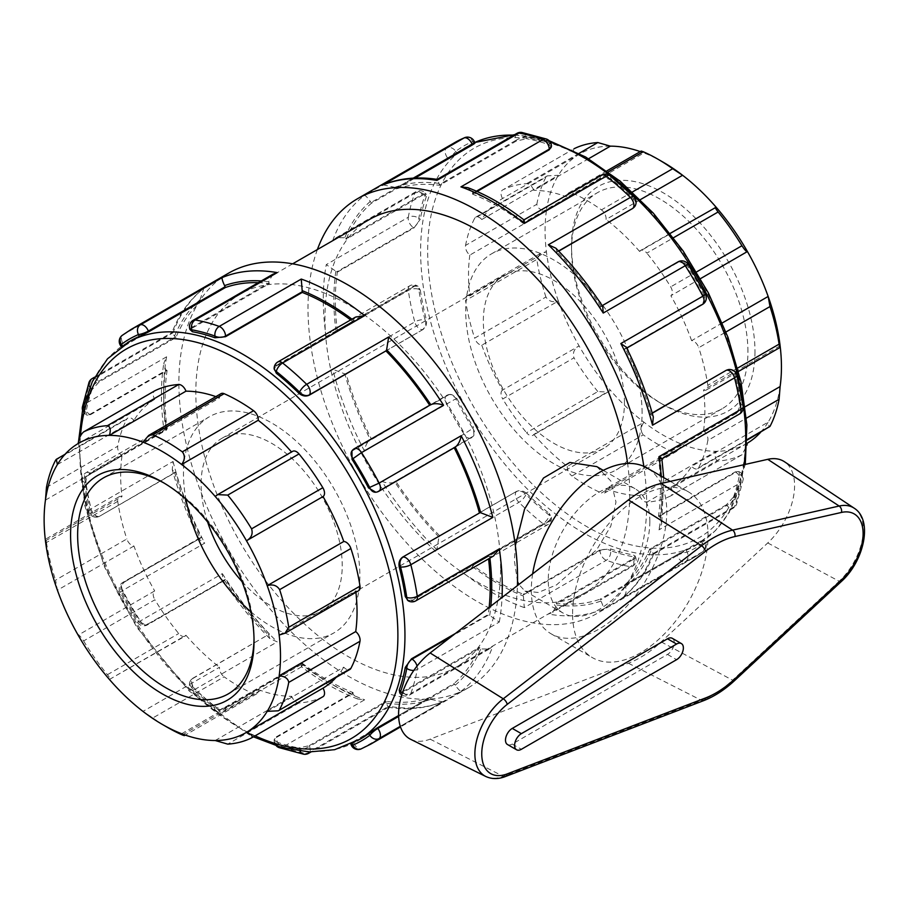 <?xml version="1.0" encoding="UTF-8"?>
<svg xmlns="http://www.w3.org/2000/svg" width="909" height="909" viewBox="0 0 909 909"><rect width="100%" height="100%" fill="white"/><g stroke="black" fill="none" stroke-linecap="round" stroke-linejoin="round"><path stroke-width="0.68" stroke-dasharray="4.54 3.41" d="M410.675 739.324A53.517 30.895 120 0 0 430.127 739.153L628.414 663.24A101.41 58.551 120 0 0 661.184 641.879L767.753 542.946A53.517 30.895 120 0 0 784.478 461.749M672.274 638.311A9.579 5.534 -60 0 1 673.751 645.981A9.579 5.534 -60 0 1 667.49 654.423L512.267 744.039A9.579 5.534 -60 0 1 507.472 744.516M572.59 613.814A95.786 55.301 -60 0 1 614.404 517.414A95.786 55.301 -60 0 1 688.215 491.746A95.786 55.301 -60 0 1 708.054 535.606A95.786 55.301 -60 0 1 666.252 632.005A95.786 55.301 -60 0 1 592.429 657.661A95.786 55.301 -60 0 1 572.59 613.814M532.64 573.852A95.786 55.301 120 0 0 551.149 633.834A95.786 55.301 120 0 0 624.972 608.166A95.786 55.301 120 0 0 666.786 511.767A95.786 55.301 120 0 0 646.947 467.919M649.855 521.55A71.845 41.473 -60 0 1 599.054 609.541A71.845 41.473 -60 0 1 563.125 613.098A71.845 41.473 -60 0 1 563.125 530.14A71.845 41.473 -60 0 1 634.971 488.656A71.845 41.473 -60 0 1 649.855 521.55M747.096 443.308L670.876 487.315A7.488 4.318 60 0 1 670.819 495.859A7.488 4.318 60 0 1 670.672 495.928L742.085 454.705L747.039 445.046M741.937 454.784A174.619 100.819 60 0 1 718.11 461.022L646.844 502.166A174.619 100.819 -120 0 0 670.672 495.928M573.988 148.769C572.454 150.564 574.147 152.417 579.078 154.337A167.131 96.49 -120 0 0 558.353 175.323A167.131 96.49 -120 0 0 546.4 210.888L469.839 255.088A7.488 4.318 60 0 1 465.556 245.419L536.821 204.275C537.435 208.138 540.628 210.343 546.4 210.888A167.131 96.49 -120 0 0 546.4 251.623A167.131 96.49 -120 0 0 558.353 300.993L481.793 345.193A7.488 4.318 60 0 1 474.657 338.159L545.923 297.016C548.706 301.333 552.854 302.663 558.353 300.993A167.131 96.49 -120 0 0 579.078 345.92A167.131 96.49 -120 0 0 610.371 390.234L533.81 434.422A7.488 4.318 60 0 1 532.879 435.354A7.488 4.318 60 0 1 526.561 432.718L597.827 391.574L607.882 392.052L610.371 390.234A167.131 96.49 -120 0 0 643.924 422.185A167.131 96.49 -120 0 0 682.591 444.512L606.042 488.712A7.488 4.318 60 0 1 604.542 493.03A7.488 4.318 60 0 1 601.428 492.985L672.694 451.841L676.887 451.262L682.591 444.512A167.131 96.49 -120 0 0 716.144 451.296C714.599 456.727 715.258 459.977 718.11 461.022M606.042 488.712A167.131 96.49 -120 0 0 639.584 495.496L716.144 451.296A167.131 96.49 -120 0 0 747.425 443.115M760.538 432.377A167.131 96.49 -120 0 0 768.162 422.128L769.253 427.344M780.115 386.564A167.131 96.49 -120 0 1 768.162 422.128L691.613 466.328A7.488 4.318 -120 0 0 697.68 468.669A7.488 4.318 -120 0 0 698.748 467.533A174.619 100.819 -120 0 0 707.85 440.433L746.437 418.151M267.212 711.349L343.772 667.149A7.488 4.318 -120 0 0 349.84 669.49M672.694 451.841A174.619 100.819 60 0 1 643.231 434.832L571.977 475.975A174.619 100.819 -120 0 0 601.428 492.985M533.81 434.422A167.131 96.49 -120 0 0 567.364 466.385L643.924 422.185C640.595 426.935 640.368 431.15 643.231 434.832M639.584 495.496A7.488 4.318 -120 0 0 646.844 502.166M181.641 733.733L258.201 689.533A7.488 4.318 60 0 1 256.702 693.862A7.488 4.318 60 0 1 253.588 693.806A174.619 100.819 -120 0 1 224.137 676.807L152.871 717.94L142.974 711.406L219.523 667.206A7.488 4.318 -120 0 0 224.137 676.807M215.194 740.517L291.744 696.317A7.488 4.318 -120 0 0 299.004 702.987A174.619 100.819 -120 0 0 322.831 696.76M597.827 391.574A174.619 100.819 60 0 1 573.988 357.828L502.734 398.971A174.619 100.819 -120 0 0 526.561 432.718M481.793 345.193A167.131 96.49 -120 0 0 502.529 390.12L579.078 345.92C574.147 348.806 572.454 352.772 573.988 357.828M567.364 466.385A7.488 4.318 -120 0 0 571.977 475.975M83.628 640.936A174.619 100.819 -120 0 0 107.455 674.683C110.307 678.409 110.966 680 109.421 679.455L185.038 636.175A7.488 4.318 60 0 1 178.721 633.539A174.619 100.819 -120 0 1 154.894 599.792L83.628 640.936C80.81 636.63 78.969 634.698 78.14 635.141L154.689 590.941A7.488 4.318 -120 0 0 154.894 599.792M109.421 679.455L185.97 635.255A7.488 4.318 60 0 1 185.038 636.175M152.871 717.94A174.619 100.819 -120 0 0 167.597 727.461M545.923 297.016A174.619 100.819 60 0 1 536.821 259.406L465.556 300.549A174.619 100.819 -120 0 0 474.657 338.159M469.839 255.088A167.131 96.49 -120 0 0 469.839 295.823L546.4 251.623L540.537 253.441L536.821 259.406M502.529 390.12A7.488 4.318 -120 0 0 502.734 398.971M133.953 546.014L57.403 590.214L55.563 580.124L126.817 538.98A7.488 4.318 60 0 0 133.953 546.014A167.131 96.49 -120 0 0 154.689 590.941M536.821 204.275A174.619 100.819 60 0 1 545.923 177.175L474.657 218.319A174.619 100.819 -120 0 0 465.556 245.419M610.371 146.156A167.131 96.49 -120 0 0 579.078 154.337L502.529 198.537A167.131 96.49 -120 0 0 481.793 219.523L558.353 175.323L547.298 175.857L545.923 177.175M469.839 295.823A7.488 4.318 -120 0 0 467.01 295.891A7.488 4.318 -120 0 0 465.556 300.549M45.45 500.109L121.999 455.909A7.488 4.318 60 0 1 117.715 446.239A174.619 100.819 -120 0 1 126.817 419.14L55.563 460.284M117.715 501.382L46.461 542.514C45.791 538.628 45.461 538.071 45.45 540.844L121.999 496.644A7.488 4.318 -120 0 0 119.17 496.712A7.488 4.318 -120 0 0 117.715 501.382A174.619 100.819 -120 0 0 126.817 538.98M119.17 496.712L45.643 539.162L45.45 540.844M46.461 542.514A174.619 100.819 -120 0 0 55.563 580.124M502.529 198.537A7.488 4.318 60 0 1 502.586 189.992A7.488 4.318 60 0 1 502.734 189.913L572.136 149.837L502.586 189.992M588.6 158.723L533.81 190.356A7.488 4.318 -120 0 0 526.561 183.686A174.619 100.819 -120 0 0 502.734 189.913M481.793 219.523A7.488 4.318 -120 0 0 475.725 217.183A7.488 4.318 -120 0 0 474.657 218.319M78.14 443.558L154.689 399.358A7.488 4.318 60 0 1 154.61 390.904M57.403 464.544L133.953 420.344A7.488 4.318 -120 0 0 127.885 418.004A7.488 4.318 -120 0 0 126.817 419.14M643.231 151.723C640.368 150.61 640.595 151.019 643.924 152.939L567.364 197.139A7.488 4.318 60 0 1 568.864 192.81A7.488 4.318 60 0 1 571.977 192.867L608.291 171.892M663.252 162.257A167.131 96.49 -120 0 0 643.924 152.939A167.131 96.49 -120 0 0 640.266 151.598M640.425 199.605L606.042 219.455A7.488 4.318 -120 0 0 601.428 209.865A174.619 100.819 -120 0 0 571.977 192.867M142.974 442.16L219.523 397.96A7.488 4.318 60 0 1 221.023 393.642M716.144 207.218L639.584 251.418A7.488 4.318 60 0 1 640.527 250.498A7.488 4.318 60 0 1 646.844 253.122L673.58 237.692M700.555 278.597L670.876 295.732A7.488 4.318 -120 0 0 670.672 286.88A174.619 100.819 -120 0 0 646.844 253.122M215.194 496.439L291.744 452.239A7.488 4.318 60 0 1 292.687 451.318M722.36 322.9L691.613 340.659A7.488 4.318 60 0 1 698.748 347.692L725.984 331.967M780.115 345.829L703.555 390.018A7.488 4.318 -120 0 0 706.395 389.961A7.488 4.318 -120 0 0 707.85 385.291A174.619 100.819 -120 0 0 698.748 347.692M670.876 487.315A167.131 96.49 -120 0 0 691.613 466.328M567.364 197.139A167.131 96.49 -120 0 0 533.81 190.356M639.584 251.418A167.131 96.49 -120 0 0 606.042 219.455M691.613 340.659A167.131 96.49 -120 0 0 670.876 295.732M336.137 677.398A167.131 96.49 -120 0 0 343.772 667.149M258.201 689.533A167.131 96.49 -120 0 0 291.744 696.317M185.97 635.255A167.131 96.49 -120 0 0 219.523 667.206M121.999 455.909A167.131 96.49 -120 0 0 121.999 496.644M154.689 399.358A167.131 96.49 -120 0 0 133.953 420.344M219.523 397.96A167.131 96.49 -120 0 0 215.865 396.619M745.255 406.687L703.555 430.764A7.488 4.318 60 0 1 707.85 440.433M279.165 635.05L355.714 590.85A7.488 4.318 -120 0 0 358.555 590.782M703.555 430.764A167.131 96.49 -120 0 0 703.555 390.018M355.896 592.327A167.131 96.49 -120 0 0 355.714 590.85M596.815 466.624L610.837 480.997L615.984 501.995L610.837 526.05L596.804 549.593L556.467 584.953L538.276 592.475L524.97 591.066L518.88 584.476M517.539 581.59L514.38 560.648L515.358 545.65M754.981 351.681A129.714 74.89 60 0 1 663.252 404.641A129.714 74.89 60 0 1 571.534 245.771A129.714 74.89 60 0 1 663.252 192.81A129.714 74.89 60 0 1 754.981 351.681M747.925 351.681A124.726 72.016 -120 0 0 693.476 226.159A124.726 72.016 -120 0 0 597.361 192.742A124.726 72.016 -120 0 0 571.534 249.839A124.726 72.016 -120 0 0 659.729 402.596A124.726 72.016 -120 0 0 722.087 408.777A124.726 72.016 -120 0 0 747.925 351.681M642.084 412.788A124.726 72.016 -120 0 0 587.646 287.267A124.726 72.016 -120 0 0 491.53 253.85A124.726 72.016 -120 0 0 465.703 310.946A124.726 72.016 -120 0 0 520.141 436.468A124.726 72.016 -120 0 0 616.257 469.885A124.726 72.016 -120 0 0 642.084 412.788M164.086 483.077A124.726 72.016 60 0 1 165.836 484.065A124.726 72.016 60 0 1 254.031 636.823A124.726 72.016 60 0 1 254.009 638.834M254.031 636.823L254.031 640.902M250.929 611.814A124.726 72.016 -120 0 0 334.035 632.823A124.726 72.016 -120 0 0 359.862 575.727A124.726 72.016 -120 0 0 305.424 450.205A124.726 72.016 -120 0 0 209.309 416.788A124.726 72.016 -120 0 0 183.47 473.884A124.726 72.016 -120 0 0 185.947 499.257M448.285 158.836L447.785 158.211A7.488 1.579 141.2 0 0 455.716 151.394L457.022 153.019L448.285 158.836L371.554 203.139L371.054 202.514A7.488 4.318 60 0 1 370.304 201.48C367.281 197.242 365.316 195.253 364.395 195.492L446.421 148.144A7.488 6.09 -127.3 0 1 455.716 151.394A231.988 133.941 -120 0 1 472.771 141.543A7.488 6.09 67.3 0 0 464.59 137.691M345.647 238.647L422.378 194.344L422.89 194.969L426.378 194.435L426.332 196.685L425.026 195.06A7.488 1.579 141.2 0 0 425.571 193.424A7.488 1.579 141.2 0 0 422.378 194.344A7.488 4.318 -120 0 0 415.992 191.629L415.992 191.629A7.488 4.318 -120 0 0 414.743 193.219L332.717 240.567L336.239 237.669L344.829 237.726A7.488 4.318 60 0 1 345.647 238.647L346.159 239.272A229.897 132.737 60 0 1 371.554 203.139M425.026 195.06A7.488 5.499 20.1 0 0 414.743 193.219A239.476 138.259 60 0 0 408.289 217.262A7.488 5.056 -169.7 0 1 418.788 218.353L420.288 219.228L414.072 227.864L337.341 272.155L336.762 271.825A7.488 4.318 60 0 1 335.853 271.212L326.274 264.621L408.289 217.262A7.488 4.318 -120 0 0 413.493 227.523A7.488 4.318 120 0 0 418.788 218.353A231.988 133.941 -120 0 1 425.026 195.06M474.93 143.099L473.532 143.486A229.897 132.737 -120 0 0 464.976 147.735A229.897 132.737 -120 0 0 457.022 153.019M317.389 249.543A239.476 138.259 -120 0 0 387.404 519.823A239.476 138.259 -120 0 0 597.077 613.45A239.476 138.259 -120 0 0 646.674 503.825A239.476 138.259 -120 0 0 643.811 466.328M426.332 196.685A229.897 132.737 -120 0 0 420.288 219.228M94.036 378.189A7.488 4.318 60 0 1 98.672 381.235A7.488 1.579 141.2 0 0 90.73 388.063L92.036 389.688L99.172 381.871L175.903 337.569A229.897 132.737 60 0 1 201.298 301.436L200.798 300.799L124.067 345.102A7.488 4.318 60 0 1 122.704 335.035L204.73 287.676L203.798 288.335L200.048 299.777A7.488 4.318 -120 0 0 200.798 300.799M99.172 381.871L98.672 381.235L175.403 336.944A7.488 4.318 -120 0 0 174.573 336.023C171.631 332.842 171.131 331.751 173.051 332.751L91.025 380.11A7.488 4.318 60 0 1 92.286 378.519M203.798 288.335C189.811 299.231 179.209 313.969 171.971 332.558L173.051 332.751A239.476 138.259 -120 0 1 204.73 287.676M82.412 406.959A7.488 5.056 -169.7 0 1 84.582 404.164A239.476 138.259 -120 0 1 91.025 380.11A7.488 5.499 20.1 0 0 88.991 382.439M89.832 387.018A7.488 5.499 20.1 0 0 90.73 388.063A231.988 133.941 60 0 0 84.492 411.357A7.488 5.056 -169.7 0 1 82.719 409.175M120.886 346.034A7.488 1.579 141.2 0 0 124.067 345.102L124.578 345.727C121.533 347.397 120.92 347.488 122.726 346.022L122.488 345.715M121.295 346.545L121.692 347.045L122.726 346.022A229.897 132.737 -120 0 1 130.691 340.739M122.181 335.387A7.488 6.09 -127.3 0 1 122.704 335.035A239.476 138.259 -120 0 1 131.191 329.388M92.036 389.688A229.897 132.737 -120 0 0 85.991 412.231L84.492 411.357A7.488 4.318 120 0 0 86.037 414.788A7.488 4.318 120 0 0 89.775 414.413A7.488 4.318 60 0 1 84.582 404.164L166.608 356.805L163.825 363.191L165.608 369.508A7.488 4.318 -120 0 0 166.506 370.111L89.775 414.413L90.366 414.754L86.878 415.265L85.991 412.231M228.489 273.211A239.476 138.259 -120 0 0 228.489 549.74A239.476 138.259 -120 0 0 467.965 687.999A239.476 138.259 -120 0 0 517.437 585.589M516.357 141.009L516.062 140.259A7.488 1.579 158.8 0 1 525.936 136.793L526.686 138.736L516.357 141.009L439.626 185.311L439.331 184.561A7.488 4.318 60 0 1 438.945 183.379C437.661 179.243 436.979 178.266 436.877 180.425M383.041 184.857L394.813 187.322A7.488 4.318 60 0 1 395.335 188.493L395.631 189.242A229.897 132.737 60 0 1 439.626 185.311M473.532 143.486L472.771 141.543A7.488 1.579 158.8 0 1 474.464 141.895M521.936 132.475A7.488 5.499 -80.1 0 1 525.936 136.793A231.988 133.941 -120 0 1 549.241 143.043A7.488 5.056 109.7 0 0 546.468 139.043M551.433 147.053L549.241 144.781A229.897 132.737 -120 0 0 526.686 138.736M272.939 274.223L268.689 281.676A7.488 4.318 -120 0 0 269.075 282.858L192.356 327.149A7.488 4.318 60 0 1 193.197 320.263M189.958 329.444A7.488 1.579 158.8 0 1 192.356 327.149L192.64 327.899L190.424 330.66M601.588 175.051A7.488 4.318 -120 0 0 600.042 178.482A7.488 4.318 180 0 1 610.621 178.482L610.621 180.221C607.132 177.869 603.599 177.516 600.042 179.153L523.311 223.444L523.311 222.773A7.488 4.318 60 0 1 523.391 221.773L523.936 219.876M467.851 187.663L472.43 192.356A7.488 4.318 60 0 1 472.51 193.447L472.51 194.117A229.897 132.737 60 0 1 523.311 223.444M549.241 144.781L549.241 143.043A7.488 4.318 180 0 1 551.433 146.088M609.996 175.676A7.488 3.431 -51.4 0 1 610.621 178.482A231.988 133.941 -120 0 1 633.925 199.139A7.488 2.659 134.4 0 0 633.868 196.855M634.584 206.729L633.164 200.219A229.897 132.737 -120 0 0 610.621 180.221M274.132 368.429A7.488 4.318 180 0 1 276.325 365.373A7.488 4.318 60 0 1 277.881 361.941M355.567 317.093L353.135 320.07A7.488 4.318 -120 0 0 353.056 321.07L276.325 365.373L274.132 369.395M678.046 261.849A7.488 4.318 -120 0 0 677.205 262.621A7.488 5.897 -144.9 0 1 687.079 265.269L686.329 266.348C683.557 262.656 680.421 261.553 676.921 263.042L600.474 306.924A7.488 4.318 60 0 1 600.997 306.367L602.747 306.503M555.831 248.168L556.865 251.463A7.488 4.318 60 0 1 556.478 252.191L556.194 252.611A229.897 132.737 60 0 1 600.19 307.344M633.164 200.219L633.925 199.139A7.488 5.897 -144.9 0 1 634.755 206.502M688.102 264.314L687.079 265.269A231.988 133.941 -120 0 1 704.134 294.811L705.486 294.414M702.839 294.936L704.134 294.811A7.488 5.897 -95.1 0 1 701.498 304.685L700.987 304.731C704.02 302.447 704.634 299.175 702.839 294.936A229.897 132.737 -120 0 0 686.329 266.348M351.953 450.921A7.488 5.897 -144.9 0 1 353.499 449.523A7.488 4.318 60 0 1 354.34 448.739M431.093 404.425L430.752 404.664A7.488 4.318 -120 0 0 430.23 405.221L351.806 451.148M728.87 369.52A7.488 5.897 -95.1 0 1 734.836 373.917L733.529 374.042L728.598 369.554M652.196 413.038L650.162 414.459A7.488 4.318 60 0 1 650.992 414.481L653.321 417.038M626.267 347.227L625.506 348.817A7.488 4.318 60 0 1 624.767 348.988L624.256 349.033A229.897 132.737 60 0 1 649.662 414.504M736.79 375.11A7.488 2.659 -14.4 0 0 734.836 373.917A231.988 133.941 -120 0 1 741.074 404.425A7.488 3.431 171.4 0 1 743.187 406.368M739.562 403.562L741.074 404.425A7.488 4.318 -60 0 1 735.779 413.595L735.199 413.265C738.403 410.993 739.858 407.755 739.562 403.562A229.897 132.737 -120 0 0 733.529 374.042M375.531 492.235L377.78 491.587A7.488 5.897 -95.1 0 1 375.803 492.224M378.883 491.246A7.488 4.318 60 0 1 377.78 491.587L454.511 447.285A7.488 4.318 -120 0 0 455.261 447.114A231.988 133.941 -120 0 1 455.273 447.137M735.199 471.919L735.779 472.26A7.488 4.318 -60 0 1 739.528 471.885A7.488 4.318 -60 0 1 741.074 475.316L739.562 474.441L738.687 471.407L735.199 471.919L658.468 516.221L659.059 516.551A7.488 4.318 60 0 1 659.957 517.164L661.741 523.482L658.957 529.867L740.983 482.509A7.488 4.318 -120 0 0 735.779 472.26L659.059 516.551M661.877 458.75L659.957 458.329A7.488 4.318 60 0 1 659.059 457.897L735.779 413.595A7.488 4.318 -120 0 0 739.528 413.97M686.329 550.184L687.079 552.127A7.488 1.579 -21.2 0 0 677.205 555.592L676.921 554.842L686.329 550.184A229.897 132.737 -120 0 0 694.874 545.934A229.897 132.737 -120 0 0 702.839 540.65C704.634 539.185 704.02 539.276 700.987 540.946L624.256 585.237L624.767 585.862A7.488 4.318 60 0 1 625.506 586.896C627.142 591.929 625.585 595.963 620.836 598.986A239.476 138.259 60 0 0 652.514 553.922C654.435 554.922 653.935 553.831 650.992 550.649A7.488 4.318 60 0 1 650.162 549.729L726.893 505.427L726.393 504.802L733.529 496.984L734.836 498.609A7.488 1.579 -38.8 0 1 726.893 505.427A7.488 4.318 -120 0 0 733.279 508.154A7.488 4.318 -120 0 0 734.54 506.563A239.476 138.259 60 0 0 740.983 482.509A7.488 5.056 10.3 0 0 743.142 479.713L743.142 479.713A7.488 5.056 10.3 0 0 741.074 475.316A231.988 133.941 -120 0 1 734.836 498.609A7.488 5.499 -159.9 0 1 736.574 504.234L736.574 504.234A7.488 5.499 -159.9 0 1 734.54 506.563L652.514 553.922L653.594 554.115C646.356 572.704 635.743 587.441 621.756 598.338L702.85 551.638A7.488 6.09 52.7 0 0 703.384 551.286L703.384 551.286A7.488 6.09 52.7 0 0 704.134 542.275L702.839 540.65L703.861 539.628L704.68 540.639A7.488 1.579 -38.8 0 1 704.134 542.275A231.988 133.941 -120 0 1 687.079 552.127A7.488 6.09 -112.7 0 1 685.25 561.807L603.224 609.155C603.894 608.485 603.156 605.78 600.997 601.054A7.488 4.318 60 0 1 600.474 599.895L600.19 599.145A229.897 132.737 60 0 1 556.194 603.065L556.478 603.815A7.488 4.318 60 0 1 556.865 604.996L552.615 612.45L548.354 614.064L630.369 566.705A7.488 5.499 99.9 0 0 633.925 556.876L633.164 554.933L635.141 556.013L632.925 558.774L556.194 603.065M733.529 496.984A229.897 132.737 -120 0 0 739.562 474.441M415.811 600.86A7.488 4.318 60 0 1 412.072 600.485A7.488 4.318 -60 0 1 408.334 600.86M407.493 600.383L411.493 600.156L488.224 555.853A229.897 132.737 60 0 1 488.587 558.842M417.049 666.07A7.488 4.318 60 0 1 417.265 669.399L499.291 622.051L489.712 615.461A7.488 4.318 -120 0 0 488.803 614.848L451.978 636.107M411.493 600.156L412.072 600.485L488.803 556.194A7.488 4.318 -120 0 0 489.712 556.626L493.496 556.013M413.856 670.376A7.488 5.056 10.3 0 0 417.265 669.399A239.476 138.259 -120 0 1 410.823 693.453A7.488 5.499 -159.9 0 1 402.38 692.999M700.987 540.946L701.498 541.571A7.488 1.579 -38.8 0 1 704.68 540.639A7.488 7.488 0 0 1 703.384 551.286L694.374 557.285A239.476 138.259 60 0 1 685.25 561.807A7.488 4.318 -120 0 1 677.205 555.592L600.474 599.895M653.526 554.195L733.279 508.154A7.488 7.488 0 0 0 736.574 504.234L743.142 479.713A7.488 7.488 0 0 0 739.528 471.885L738.687 471.407M399.187 692.238L402.676 691.704L403.187 692.328L479.918 648.026A7.488 4.318 -120 0 0 480.736 648.946L489.326 648.992L492.848 646.106L410.823 693.453A7.488 4.318 60 0 1 409.573 695.044A7.488 4.318 60 0 1 403.187 692.328A7.488 1.579 -38.8 0 1 399.994 693.249M400.301 726.314L461.17 691.17C460.249 691.419 458.284 689.431 455.261 685.193A7.488 4.318 -120 0 0 454.511 684.159L398.619 716.428M401.778 694.851A7.488 7.488 0 0 0 409.573 695.044L489.326 648.992M370.667 744.176A239.476 138.259 -120 0 1 361.532 748.698A7.488 4.318 60 0 1 353.499 742.483L430.23 698.18A7.488 4.318 -120 0 0 430.752 699.351L442.524 701.816L443.558 701.339L361.532 748.698A7.488 6.09 -112.7 0 1 360.975 748.971M352.169 743.539L352.033 743.187A229.897 132.737 -120 0 0 360.578 738.937M632.925 558.774L633.209 559.524A7.488 1.579 -21.2 0 0 635.607 557.217A7.488 1.579 -21.2 0 0 633.925 556.876A231.988 133.941 -120 0 1 610.621 550.627A7.488 5.056 -70.3 0 1 606.314 560.262L524.3 607.61L523.391 596.02A7.488 4.318 60 0 1 523.311 594.929L523.311 594.259A229.897 132.737 60 0 1 472.51 564.932L472.51 565.603A7.488 4.318 60 0 1 472.43 566.602L469.998 569.579L460.931 571.034L542.957 523.675A7.488 4.318 -120 0 0 547.684 524.732A7.488 4.318 -120 0 0 549.241 521.3A7.488 4.318 0 0 0 551.433 518.244A7.488 4.318 0 0 0 549.241 515.187L549.241 513.449L551.433 517.278L549.241 520.63L472.51 564.932M610.621 548.888L610.621 550.627A7.488 4.318 0 0 0 600.042 550.627L600.042 549.956L610.621 548.888A229.897 132.737 -120 0 0 633.164 554.933M350.863 744.164L350.635 743.573L352.033 743.187C349.851 744.016 350.249 743.528 353.203 741.733L353.499 742.483A7.488 1.579 -21.2 0 0 351.101 744.778M279.097 747.63A7.488 5.056 -70.3 0 0 282.608 747.153A7.488 4.318 60 0 1 276.325 737.529L353.056 693.226A7.488 4.318 -120 0 0 353.135 694.317L357.714 699.01L364.634 699.794L282.608 747.153A239.476 138.259 -120 0 0 306.663 753.595L388.677 706.248L388.313 707.282C408.027 710.304 426.094 708.486 442.524 701.816M443.558 701.339A239.476 138.259 -120 0 1 388.677 706.248C388.586 708.406 387.904 707.429 386.62 703.282A7.488 4.318 -120 0 0 386.234 702.112L309.503 746.414A7.488 4.318 60 0 1 309.821 751.948M277.336 746.266A7.488 5.056 -70.3 0 1 276.325 743.63A231.988 133.941 60 0 0 299.629 749.88A7.488 1.579 -21.2 0 0 309.503 746.414L309.208 745.664L298.868 747.937L299.629 749.88A7.488 5.499 99.9 0 0 300.084 751.175M276.325 741.892L274.132 739.619L276.325 737.529A7.488 4.318 0 0 0 274.132 740.574A7.488 4.318 0 0 0 276.325 743.63L276.325 741.892A229.897 132.737 -120 0 0 298.868 747.937M523.311 594.929L600.042 550.627A7.488 4.318 -120 0 0 606.314 560.262A239.476 138.259 60 0 0 630.369 566.705A7.488 4.318 -120 0 0 632.369 566.409A7.488 4.318 -120 0 0 633.209 559.524L556.478 603.815M439.331 536.185L516.357 491.474C519.891 489.94 523.334 490.599 526.686 493.451L525.936 494.53A7.488 5.897 35.1 0 0 516.062 491.883A7.488 4.318 -120 0 0 518.903 502.347A239.476 138.259 60 0 0 542.957 523.675A7.488 3.431 128.6 0 0 549.241 515.187A231.988 133.941 -120 0 1 525.936 494.53A7.488 2.659 -45.6 0 1 518.903 502.347L436.877 549.706L438.945 536.912A7.488 4.318 60 0 1 439.331 536.185L439.626 535.765A229.897 132.737 60 0 1 395.631 481.043L395.335 481.452A7.488 4.318 60 0 1 394.813 482.009L471.226 437.933A7.488 4.318 -120 0 0 472.066 437.149A7.488 5.897 35.1 0 0 473.612 435.752A7.488 5.897 35.1 0 0 472.771 428.4L473.532 427.321L473.919 435.309L472.362 436.74L395.631 481.043M526.686 493.451A229.897 132.737 -120 0 0 549.241 513.449M225.523 708.191A7.488 4.318 60 0 1 223.978 711.622A7.488 4.318 60 0 1 219.239 710.565L301.265 663.218C301.265 667.161 301.561 667.717 302.174 664.899A7.488 4.318 -120 0 0 302.254 663.9L225.523 708.191L225.523 707.52C221.955 709.156 218.433 708.804 214.944 706.452L214.944 708.191A7.488 4.318 0 0 0 225.523 708.191M357.714 699.01C338.887 691.794 320.184 681.046 301.583 666.763L302.174 664.899A231.988 133.941 -120 0 0 353.135 694.317M192.401 686.454L191.129 679.727L192.356 678.773A7.488 5.897 35.1 0 0 190.81 680.171A7.488 5.897 35.1 0 0 191.64 687.534A231.988 133.941 60 0 0 214.944 708.191A7.488 3.431 128.6 0 0 215.569 710.986A7.488 3.431 128.6 0 0 219.239 710.565A239.476 138.259 -120 0 1 195.196 689.238A7.488 2.659 -45.6 0 1 191.697 689.817A7.488 2.659 -45.6 0 1 191.64 687.534L192.401 686.454A229.897 132.737 -120 0 0 214.944 706.452M438.945 536.912A231.988 133.941 -120 0 1 394.813 482.009C391.279 483.452 387.007 483.27 382.007 481.44L464.033 434.082A7.488 4.318 -120 0 0 471.226 437.933A7.488 7.488 0 0 0 473.612 435.752L473.919 435.309M371.054 439.388L447.785 395.085L450.307 394.404L457.022 398.733L455.716 398.846A7.488 5.897 84.9 0 0 449.762 394.449A7.488 5.897 84.9 0 0 447.785 395.085A7.488 4.318 -120 0 0 446.683 395.426A7.488 4.318 -120 0 0 446.421 403.585A239.476 138.259 60 0 0 464.033 434.082L472.771 428.4A231.988 133.941 -120 0 1 455.716 398.846L364.395 450.944C365.316 445.694 367.281 441.899 370.304 439.558A7.488 4.318 60 0 1 371.054 439.388L371.554 439.342A229.897 132.737 60 0 1 346.159 373.872L345.647 373.917A7.488 4.318 60 0 1 344.829 373.894L332.717 369.281L414.743 321.934A7.488 4.318 -120 0 0 422.378 329.626A7.488 5.897 84.9 0 0 425.026 319.752L426.332 319.627C427.128 323.968 425.98 327.274 422.89 329.581L346.159 373.872M457.022 398.733A229.897 132.737 -120 0 0 473.532 427.321M148.36 624.051A7.488 4.318 60 0 1 147.519 624.824L147.519 624.824A7.488 4.318 60 0 1 140.316 620.972L222.341 573.624L222.807 580.158L224.568 580.306A7.488 4.318 -120 0 0 225.091 579.749L148.644 623.631C145.145 625.119 142.009 624.017 139.236 620.324L138.486 621.404A7.488 5.897 35.1 0 0 148.36 624.051M269.075 634.471A7.488 4.318 -120 0 0 268.689 635.209L269.734 638.504L277.211 641.89L195.196 689.238A7.488 4.318 60 0 1 192.356 678.773L269.371 634.062A229.897 132.737 60 0 1 225.375 579.328L225.091 579.749M122.726 591.736C120.92 587.498 121.533 584.226 124.578 581.93L124.067 581.976A7.488 5.897 84.9 0 0 121.42 591.85A231.988 133.941 60 0 0 138.486 621.404L137.452 622.358L140.316 620.972A239.476 138.259 -120 0 1 122.704 590.475L120.079 592.259L122.726 591.736A229.897 132.737 -120 0 0 139.236 620.324M450.307 394.404L449.762 394.449A7.488 7.488 0 0 0 446.683 395.426L370.304 439.558A231.988 133.941 -120 0 1 344.829 373.894M336.762 330.478L413.493 286.187L418.072 286.29L420.288 290.107L418.788 289.232A7.488 4.318 120 0 0 417.231 285.812A7.488 4.318 120 0 0 413.493 286.187A7.488 4.318 -120 0 0 409.754 285.812A7.488 4.318 -120 0 0 408.289 290.437A239.476 138.259 60 0 0 414.743 321.934A7.488 2.659 165.6 0 1 425.026 319.752A231.988 133.941 -120 0 1 418.788 289.232A7.488 3.431 -8.6 0 0 408.289 290.437L326.274 337.784L332.069 330.66L335.853 330.047A7.488 4.318 60 0 1 336.762 330.478L337.341 330.819A229.897 132.737 60 0 1 337.341 272.155M420.288 290.107A229.897 132.737 -120 0 0 426.332 319.627M98.672 516.517A7.488 4.318 60 0 1 91.025 508.824L173.051 461.465L172.244 469.635L174.573 472.18A7.488 4.318 -120 0 0 175.403 472.214L99.172 516.471L97.24 517.096L92.036 512.631L90.73 512.756A7.488 5.897 84.9 0 0 96.695 517.153A7.488 5.897 84.9 0 0 98.672 516.517M200.798 537.685A7.488 4.318 -120 0 0 200.048 537.855L199.298 539.446L204.73 543.127L122.704 590.475A7.488 4.318 60 0 1 122.976 582.317A7.488 4.318 60 0 1 124.067 581.976L201.298 537.639A229.897 132.737 60 0 1 175.903 472.169L175.403 472.214M85.991 483.111C85.707 478.918 87.162 475.68 90.366 473.407L89.775 473.078L166.506 428.775A7.488 4.318 -120 0 0 165.608 428.344C162.859 427.457 163.188 428.003 166.608 429.968L84.582 477.327A7.488 4.318 60 0 1 86.037 472.703A7.488 4.318 60 0 1 89.775 473.078A7.488 4.318 120 0 0 84.492 482.236A231.988 133.941 60 0 0 90.73 512.756A7.488 2.659 165.6 0 1 88.775 511.562A7.488 2.659 165.6 0 1 91.025 508.824A239.476 138.259 -120 0 1 84.582 477.327A7.488 3.431 -8.6 0 0 82.378 480.304A7.488 3.431 -8.6 0 0 84.492 482.236L85.991 483.111A229.897 132.737 -120 0 0 92.036 512.631M124.578 345.727L201.298 301.436M175.403 336.944L175.903 337.569M192.64 327.899L269.371 283.597L269.075 282.858M258.304 282.676A229.897 132.737 60 0 1 269.371 283.597M276.325 366.043L353.056 321.741L353.056 321.07M350.647 319.934A229.897 132.737 60 0 1 353.056 321.741M353.203 449.932L430.23 405.221M377.28 491.633L454.011 447.33A229.897 132.737 60 0 1 454.216 447.751M455.432 633.448L488.224 614.518L488.803 614.848M488.803 556.194L488.224 555.853M489.122 607.439A229.897 132.737 60 0 1 488.224 614.518M398.596 715.531L454.011 683.534L454.511 684.159M402.676 691.704L479.407 647.401A229.897 132.737 60 0 1 454.011 683.534M479.918 648.026L479.407 647.401M309.208 745.664L385.939 701.362L386.234 702.112M353.203 741.733L429.934 697.43A229.897 132.737 60 0 1 385.939 701.362M430.23 698.18L429.934 697.43M225.523 707.52L302.254 663.218L302.254 663.9M276.325 736.847L353.056 692.556A229.897 132.737 60 0 1 302.254 663.218M353.056 693.226L353.056 692.556M148.644 623.631L225.375 579.328M192.64 678.364L269.371 634.062M124.578 581.93L201.298 537.639M99.172 516.471L175.903 472.169M422.89 194.969L346.159 239.272M414.981 178.062L395.631 189.242M477.077 191.481L472.51 194.117M558.728 251.145L556.194 252.611M700.987 304.731L624.256 349.033M659.059 457.897L658.468 457.557A229.897 132.737 60 0 1 660.468 488.042A229.897 132.737 60 0 1 658.468 516.221M735.199 413.265L658.468 457.557M650.162 549.729L649.662 549.104A229.897 132.737 60 0 1 624.256 585.237M726.393 504.802L649.662 549.104M676.921 554.842L600.19 599.145M600.042 549.956L523.311 594.259M516.357 491.474L439.626 535.765M448.285 395.04L371.554 439.342M165.608 369.508A231.988 133.941 -120 0 0 165.608 428.344L163.688 427.923C160.62 404.675 160.666 383.098 163.825 363.191M90.366 473.407L167.097 429.116A229.897 132.737 60 0 1 167.097 370.452L166.506 370.111M166.506 428.775L167.097 429.116M90.366 414.754L167.097 370.452M414.072 286.517L337.341 330.819M369.577 219.41A215.524 124.431 -120 0 0 369.577 468.283A215.524 124.431 -120 0 0 585.101 592.713A215.524 124.431 -120 0 0 629.744 494.053A215.524 124.431 -120 0 0 627.608 463.465M500.62 568.591A215.524 124.431 -120 0 0 406.55 351.692A215.524 124.431 -120 0 0 240.465 293.959A215.524 124.431 -120 0 0 240.453 542.821A215.524 124.431 -120 0 0 455.988 667.263A215.524 124.431 -120 0 0 500.62 568.591M242.055 581.646A99.785 57.608 -120 0 0 321.559 611.223A99.785 57.608 -120 0 0 342.227 565.546A99.785 57.608 -120 0 0 298.675 465.124A99.785 57.608 -120 0 0 221.785 438.388A99.785 57.608 -120 0 0 201.116 484.077A99.785 57.608 -120 0 0 207.627 522.039M624.449 402.596A99.785 57.608 -120 0 0 580.896 302.186A99.785 57.608 -120 0 0 504.006 275.45A99.785 57.608 -120 0 0 483.338 321.127A99.785 57.608 -120 0 0 526.89 421.549A99.785 57.608 -120 0 0 603.781 448.273A99.785 57.608 -120 0 0 624.449 402.596M485.758 776.468A48.143 27.793 120 0 0 503.268 776.32A4.988 3.318 -110.9 0 0 505.449 776.525M430.127 739.153L503.268 776.32L701.555 700.407A4.988 3.318 -110.9 0 0 703.736 700.612M628.414 663.24L701.555 700.407A96.036 55.449 120 0 0 732.586 680.182A4.988 1.92 -132.9 0 0 734.767 680.432M661.184 641.879L732.586 680.182L839.155 581.249A4.988 1.92 -132.9 0 0 841.336 581.499M767.753 542.946L839.155 581.249A48.143 27.793 120 0 0 854.199 508.199M512.267 744.039L521.368 749.3M667.49 654.423L676.591 659.684M747.175 439.558L698.748 467.533M182.323 734.949L253.588 693.806M299.004 702.987L227.739 744.13M107.455 674.683L178.721 633.539M46.461 487.383L117.715 446.239M579.09 153.36L526.561 183.686M632.448 191.958L601.428 209.865M696.624 271.893L670.672 286.88M737.688 368.065L707.85 385.291M454.898 142.497A239.476 138.259 60 0 0 446.421 148.144A7.488 4.318 -120 0 0 447.785 158.211L371.054 202.514M370.304 201.48A231.988 133.941 -120 0 0 344.829 237.726M332.717 240.567A239.476 138.259 60 0 1 364.395 195.492M661.195 476.146A239.476 138.259 60 0 1 661.945 495.007A239.476 138.259 60 0 1 658.957 529.867M326.274 337.784A239.476 138.259 60 0 1 326.274 264.621M364.395 450.944A239.476 138.259 60 0 1 332.717 369.281M436.877 549.706A239.476 138.259 60 0 1 382.007 481.44M524.3 607.61A239.476 138.259 60 0 1 460.931 571.034M603.224 609.155A239.476 138.259 60 0 1 548.354 614.064M624.767 585.862L701.498 541.571A7.488 4.318 -120 0 1 702.85 551.638A239.476 138.259 60 0 1 694.374 557.285L597.077 613.45M200.048 299.777A231.988 133.941 -120 0 0 174.573 336.023M499.291 622.051A239.476 138.259 -120 0 0 502.041 597.474M461.17 691.17A239.476 138.259 -120 0 0 492.848 646.106M301.265 663.218A239.476 138.259 -120 0 0 364.634 699.794M222.341 573.624A239.476 138.259 -120 0 0 277.211 641.89M173.051 461.465A239.476 138.259 -120 0 0 204.73 543.127M166.608 356.805A239.476 138.259 -120 0 0 166.608 429.968M516.903 133.373A7.488 4.318 -120 0 0 516.062 140.259L439.331 184.561M395.335 188.493L413.243 178.153M438.945 183.379A231.988 133.941 -120 0 0 394.813 187.322M268.689 281.676A231.988 133.941 -120 0 0 261.303 280.938M600.042 179.153L600.042 178.482L523.311 222.773M472.51 193.447L476.418 191.185M523.391 221.773A231.988 133.941 -120 0 0 472.43 192.356M353.135 320.07A231.988 133.941 -120 0 0 351.953 319.173M676.921 263.042L600.474 306.924M556.478 252.191L558.581 250.986M600.997 306.367A231.988 133.941 -120 0 0 556.865 251.463M652.253 413.243L650.162 414.459M624.767 348.988L701.498 304.685A7.488 4.318 -120 0 0 702.589 304.356M650.992 414.481A231.988 133.941 -120 0 0 625.506 348.817M659.957 517.164A231.988 133.941 -120 0 0 659.957 458.329M489.712 615.461A231.988 133.941 -120 0 0 490.837 606.121M489.894 558.092A231.988 133.941 -120 0 0 489.712 556.626M625.506 586.896A231.988 133.941 -120 0 0 650.992 550.649M455.261 685.193A231.988 133.941 -120 0 0 480.736 648.946M556.865 604.996A231.988 133.941 -120 0 0 600.997 601.054M308.662 753.3A7.488 4.318 60 0 1 306.663 753.595M386.62 703.282A231.988 133.941 -120 0 0 430.752 699.351M549.241 520.63L549.241 521.3L472.51 565.603M472.43 566.602A231.988 133.941 -120 0 0 523.391 596.02M472.362 436.74L395.335 481.452M224.568 580.306A231.988 133.941 -120 0 0 268.689 635.209M422.89 329.581L345.647 373.917M174.573 472.18A231.988 133.941 -120 0 0 200.048 537.855M414.072 227.864L413.493 227.523L336.762 271.825M335.853 271.212A231.988 133.941 -120 0 0 335.853 330.047M255.168 735.836A224.909 129.851 60 0 1 80.458 436.002M127.442 342.613A229.897 132.737 -120 0 0 127.442 608.076A229.897 132.737 -120 0 0 357.339 740.812M744.062 464.692A229.897 132.737 60 0 1 698.123 544.059A229.897 132.737 60 0 1 468.226 411.322A229.897 132.737 60 0 1 468.226 145.86A229.897 132.737 60 0 1 474.703 142.52M513.824 135.146A229.897 132.737 60 0 1 550.309 142.156M586.703 159.291A224.909 129.851 -120 0 0 427.673 251.111A224.909 129.851 -120 0 0 586.703 526.561A224.909 129.851 -120 0 0 745.732 434.741A224.909 129.851 -120 0 0 586.703 159.291M551.149 633.834L592.429 657.661M670.274 481.384L688.215 491.746M742.085 454.705L670.819 495.859M697.68 468.669L747.175 440.092M676.887 451.262L604.542 493.03M256.702 693.862L185.3 735.074M607.882 392.052L532.879 435.354M467.01 295.891L540.537 253.441M475.725 217.183L547.298 175.857M65.028 454.295L127.885 418.004M606.894 170.858L568.864 192.81M670.24 233.34L640.527 250.498M706.395 389.961L738.54 371.406M634.971 488.656L603.292 470.373M563.125 613.098L524.97 591.066M663.252 404.641L659.729 402.596M571.534 245.771L571.534 249.839M491.53 253.85L597.361 192.742M722.087 408.777L616.257 469.885M165.836 484.065L162.313 482.031M228.193 693.931L334.035 632.823M103.467 477.895L209.309 416.788M336.239 237.669L415.992 191.629A7.488 7.488 0 0 1 425.571 193.424L426.378 194.435M94.57 377.201L172.04 332.478M467.965 687.999L400.505 726.939M602.178 305.651L601.292 306.163M625.835 348.67L626.721 348.158M663.706 477.6L661.741 523.482M635.141 556.013L635.607 557.217A7.488 7.488 0 0 1 632.369 566.409L552.615 612.45M388.416 707.259L310.946 751.982M551.433 517.278L551.433 518.244A7.488 7.488 0 0 1 547.684 524.732L469.998 569.579M274.132 739.619L274.132 740.574A7.488 7.488 0 0 0 276.45 745.982M301.663 666.774L223.978 711.622A7.488 7.488 0 0 1 215.569 710.986L191.697 689.817A7.488 7.488 0 0 1 190.81 680.171L191.129 679.727M224.262 580.51L147.519 624.824A7.488 7.488 0 0 1 137.452 622.358L120.079 592.259A7.488 7.488 0 0 1 122.976 582.317L199.73 538.003M269.734 638.504C252.611 621.131 236.965 601.678 222.807 580.158M199.298 539.446C187.743 516.426 178.721 493.155 172.244 469.635M163.722 427.855L86.037 472.703A7.488 7.488 0 0 0 82.378 480.304L88.775 511.562A7.488 7.488 0 0 0 96.695 517.153L97.24 517.096M332.069 330.66L409.754 285.812A7.488 7.488 0 0 1 417.231 285.812L418.072 286.29M82.514 410.084A7.488 7.488 0 0 0 86.037 414.788L86.878 415.265M78.526 441.626L84.639 505.143L104.705 567.33L136.782 627.312L189.254 691.067L248.93 734.597L253.429 736.835M694.874 545.934L715.451 530.617L729.279 512.483L745.289 464.419M464.976 147.735L474.703 142.508M514.608 134.691L549.116 140.69M292.653 263.826L240.465 293.959M585.101 592.713L455.988 667.263M221.785 438.388L504.006 275.45M603.781 448.273L321.559 611.223"/><path stroke-width="1.36" d="M430.127 652.969A53.517 30.895 120 0 0 400.165 700.839A53.517 30.895 120 0 0 410.675 739.324L485.758 776.468A48.143 27.793 120 0 1 476.305 741.858A48.143 27.793 120 0 1 503.268 698.794A4.988 2.363 52.3 0 1 507.199 704.395L705.475 551.354A4.988 2.363 -127.7 0 0 701.555 545.752L503.268 698.794L430.127 652.969L628.414 499.927A101.41 58.551 120 0 1 661.184 483.44L767.753 459.329A53.517 30.895 120 0 1 784.478 461.749L854.199 508.199A48.143 27.793 120 0 0 839.155 506.029A4.988 3.591 77.3 0 1 841.473 512.437A43.166 24.918 -60 0 1 863.107 533.663A43.166 24.918 -60 0 1 841.473 579.874L734.904 678.818A91.059 52.574 -60 0 1 705.475 697.987L507.199 773.9A43.166 24.918 -60 0 1 481.747 753.845A43.166 24.918 -60 0 1 507.199 704.395M516.573 749.777L507.472 744.516A9.579 5.534 -60 0 1 506.006 736.847A9.579 5.534 -60 0 1 512.267 728.404L667.49 638.788A9.579 5.534 -60 0 1 672.274 638.311L681.375 643.561A9.579 5.534 120 0 0 676.591 644.038L521.368 733.654A9.579 5.534 120 0 0 515.108 742.096A9.579 5.534 120 0 0 516.573 749.777A9.579 5.534 120 0 0 521.368 749.3L676.591 659.684A9.579 5.534 120 0 0 682.852 651.242A9.579 5.534 120 0 0 681.375 643.561M670.274 481.384L646.947 467.919A95.786 55.301 120 0 0 579.431 487.338A95.786 55.301 120 0 0 532.64 573.852M747.039 445.046L747.096 443.308M747.175 440.092L770.003 426.389L747.175 439.558M746.437 418.151L779.104 399.29L780.115 386.564L745.255 406.687M779.104 399.29A174.619 100.819 60 0 1 770.003 426.389M278.268 710.815L349.84 669.49A7.488 4.318 -120 0 0 350.897 668.354L278.268 710.815L267.212 711.349A167.131 96.49 60 0 1 246.475 732.336C251.418 734.245 253.111 736.108 251.577 737.903L322.979 696.68A7.488 4.318 60 0 1 322.831 696.76L251.838 737.744M251.577 737.903A174.619 100.819 -120 0 1 227.739 744.13L215.194 740.517A167.131 96.49 60 0 0 246.475 732.336L323.036 688.136A7.488 4.318 60 0 1 322.979 696.68M350.897 668.354A174.619 100.819 -120 0 0 359.998 641.254A7.488 4.318 60 0 0 355.714 631.585A167.131 96.49 -120 0 0 355.896 592.327M279.642 709.497A174.619 100.819 -120 0 0 288.744 682.398L359.998 641.254M215.194 740.517A167.131 96.49 60 0 1 181.641 733.733C184.959 735.654 185.197 736.051 182.323 734.949L184.345 735.631L185.3 735.074M181.641 733.733A167.131 96.49 60 0 1 162.302 724.405L167.597 727.461A174.619 100.819 -120 0 0 182.323 734.949M162.302 724.405A167.131 96.49 60 0 1 142.974 711.406A167.131 96.49 60 0 1 109.421 679.455A167.131 96.49 60 0 1 78.14 635.141A167.131 96.49 60 0 1 57.403 590.214A167.131 96.49 60 0 1 45.45 540.844A167.131 96.49 60 0 1 45.45 500.109L46.461 487.383A174.619 100.819 -120 0 1 55.563 460.284L56.313 459.329L57.403 464.544A167.131 96.49 60 0 1 78.14 443.558C78.969 438.308 80.81 434.411 83.628 431.889L154.894 390.745A7.488 4.318 60 0 0 154.746 390.813L83.628 431.889A174.619 100.819 -120 0 1 107.455 425.651C110.307 426.696 110.966 429.946 109.421 435.377L185.97 391.177A7.488 4.318 -120 0 0 178.721 384.507A174.619 100.819 -120 0 0 154.894 390.745M573.988 148.769A174.619 100.819 60 0 1 597.827 142.543L579.09 153.36M640.266 151.598A167.131 96.49 -120 0 0 610.371 146.156L597.827 142.543M608.291 171.892L643.231 151.723L641.209 151.042L606.894 170.858M643.231 151.723A174.619 100.819 60 0 1 657.968 159.211A174.619 100.819 60 0 1 672.694 168.722L632.448 191.958M673.58 237.692L718.11 211.99C715.258 208.263 714.599 206.673 716.144 207.218A167.131 96.49 -120 0 0 682.591 175.267L672.694 168.722M640.425 199.605L682.591 175.267A167.131 96.49 -120 0 0 663.252 162.257L657.968 159.211M610.371 146.156L588.6 158.723M78.14 443.558A167.131 96.49 60 0 1 109.421 435.377A167.131 96.49 60 0 1 142.974 442.16L148.678 435.411L152.871 434.832L224.137 393.688A7.488 4.318 60 0 0 221.023 393.642L148.678 435.411M670.24 233.34L716.144 207.218A167.131 96.49 -120 0 1 747.425 251.532C746.584 251.975 744.755 250.043 741.937 245.737L696.624 271.893M718.11 211.99A174.619 100.819 60 0 1 741.937 245.737M142.974 442.16A167.131 96.49 60 0 1 181.641 464.488L258.201 420.288A7.488 4.318 -120 0 0 253.588 410.698L182.323 451.841C185.197 455.523 184.959 459.738 181.641 464.488A167.131 96.49 60 0 1 215.194 496.439L217.683 494.621L227.739 495.098L299.004 453.955A7.488 4.318 60 0 0 292.687 451.318L217.683 494.621M182.323 451.841A174.619 100.819 -120 0 0 152.871 434.832M253.588 410.698A174.619 100.819 -120 0 0 224.137 393.688M725.984 331.967L770.003 306.549L768.162 296.459L722.36 322.9M770.003 306.549A174.619 100.819 60 0 1 779.104 344.147L737.688 368.065M780.115 386.564A167.131 96.49 -120 0 0 780.115 345.829A167.131 96.49 -120 0 0 768.162 296.459A167.131 96.49 -120 0 0 747.425 251.532L700.555 278.597M322.831 487.701L251.577 528.845C253.111 533.901 251.418 537.867 246.475 540.753A167.131 96.49 60 0 1 267.212 585.68C272.711 584.01 276.859 585.339 279.642 589.657L350.897 548.513A7.488 4.318 60 0 0 343.772 541.48A167.131 96.49 -120 0 0 323.036 496.553A7.488 4.318 -120 0 0 322.831 487.701A174.619 100.819 -120 0 0 299.004 453.955M285.028 633.232L358.555 590.782A7.488 4.318 -120 0 0 359.998 586.123L288.744 627.267L285.028 633.232L279.165 635.05A167.131 96.49 60 0 0 267.212 585.68L343.772 541.48M288.744 627.267A174.619 100.819 -120 0 0 279.642 589.657M215.194 496.439A167.131 96.49 60 0 1 246.475 540.753L323.036 496.553M251.577 528.845A174.619 100.819 -120 0 0 227.739 495.098M747.425 443.115A167.131 96.49 -120 0 0 760.538 432.377M323.036 688.136A167.131 96.49 -120 0 0 336.137 677.398M215.865 396.619A167.131 96.49 -120 0 0 185.97 391.177M291.528 451.989A167.131 96.49 -120 0 0 258.201 420.288M45.45 500.109A167.131 96.49 60 0 1 57.403 464.544M279.165 635.05A167.131 96.49 60 0 1 279.165 675.785C284.926 676.33 288.119 678.534 288.744 682.398M355.714 631.585L279.165 675.785A167.131 96.49 60 0 1 267.212 711.349M359.998 586.123A174.619 100.819 -120 0 0 350.897 548.513M779.104 344.147C779.774 348.045 780.104 348.601 780.115 345.829L779.922 347.511L738.54 371.406M518.88 584.476L517.539 581.59M515.358 545.65L524.561 509.131L543.48 478.032L569.886 462.454L596.815 466.624L603.292 470.373M254.009 638.834A124.726 72.016 60 0 1 228.193 693.931A124.726 72.016 60 0 1 132.089 660.513A124.726 72.016 60 0 1 77.64 534.992A124.726 72.016 60 0 1 103.467 477.895A124.726 72.016 60 0 1 164.086 483.077M254.031 640.902A129.714 74.89 -120 0 0 162.313 482.031A129.714 74.89 -120 0 0 70.584 534.992A129.714 74.89 -120 0 0 162.302 693.862A129.714 74.89 -120 0 0 254.031 640.902M185.947 499.257A124.726 72.016 -120 0 0 250.929 611.814M474.93 143.099L474.464 141.895A7.488 1.579 158.8 0 1 472.066 144.19A7.488 4.318 -120 0 0 464.033 137.975A239.476 138.259 60 0 0 454.898 142.497L464.59 137.691A7.488 6.09 67.3 0 0 464.033 137.975L383.041 184.857C399.46 178.187 417.538 176.369 437.252 179.391L436.877 180.425L518.903 133.078A7.488 5.499 -80.1 0 1 521.936 132.475L521.936 132.475A7.488 7.488 0 0 0 516.903 133.373L437.149 179.414M643.811 466.328A239.476 138.259 -120 0 0 527.47 248.237A239.476 138.259 -120 0 0 357.601 198.673A239.476 138.259 -120 0 0 317.389 249.543M94.57 377.201L92.286 378.519A7.488 4.318 60 0 1 94.036 378.189M92.286 378.519A7.488 7.488 0 0 0 88.991 382.439L88.991 382.439A7.488 5.499 20.1 0 0 89.832 387.018M122.488 345.715L121.42 344.397A7.488 1.579 141.2 0 0 120.886 346.034L121.295 346.545M517.437 585.589A239.476 138.259 -120 0 0 517.562 578.374A239.476 138.259 -120 0 0 413.027 337.375A239.476 138.259 -120 0 0 228.489 273.211L131.191 329.388A239.476 138.259 -120 0 1 140.316 324.865A7.488 4.318 60 0 1 148.36 331.081L225.091 286.778A7.488 4.318 -120 0 0 224.568 285.619C222.41 280.892 221.66 278.188 222.341 277.518L140.316 324.865A7.488 6.09 67.3 0 0 138.486 334.546A231.988 133.941 60 0 0 121.42 344.397A7.488 6.09 -127.3 0 1 122.181 335.387L122.181 335.387A7.488 7.488 0 0 0 120.886 346.034M82.719 409.175A7.488 5.056 -169.7 0 1 82.412 406.959L82.412 406.959A7.488 7.488 0 0 0 82.514 410.084M139.236 336.489L148.644 331.83L148.36 331.081A7.488 1.579 158.8 0 1 138.486 334.546L139.236 336.489A229.897 132.737 -120 0 0 130.691 340.739L107.489 358.828L92.423 381.36L82.696 409.289L78.526 441.626M413.243 178.153L472.066 144.19L472.362 144.94C475.316 143.145 475.702 142.656 473.532 143.486M521.936 132.475L546.468 139.043A7.488 5.056 109.7 0 0 542.957 139.52L460.931 186.879L467.851 187.663C486.667 194.878 505.381 205.627 523.982 219.91L523.902 219.898M277.211 272.609L272.939 274.223L193.197 320.263A7.488 4.318 60 0 1 195.196 319.968L277.211 272.609A239.476 138.259 -120 0 0 222.341 277.518M214.944 337.784L225.523 336.716L225.523 336.046L302.254 291.744A7.488 4.318 -120 0 0 302.174 290.653L301.265 279.063L219.239 326.411A7.488 4.318 60 0 1 225.523 336.046A7.488 4.318 180 0 1 214.944 336.046A231.988 133.941 60 0 0 191.64 329.797A7.488 1.579 158.8 0 1 189.958 329.444L192.401 331.74L191.64 329.797A7.488 5.499 -80.1 0 1 195.196 319.968A239.476 138.259 -120 0 1 219.239 326.411A7.488 5.056 109.7 0 0 214.944 336.046L214.944 337.784A229.897 132.737 -120 0 0 192.401 331.74M523.391 221.773C523.993 218.955 524.3 219.512 524.3 223.455L606.314 176.107A7.488 4.318 -120 0 0 601.588 175.051L523.936 219.876M476.418 191.185L549.241 149.144L549.241 149.815L551.433 146.088A7.488 4.318 180 0 1 549.241 149.144A7.488 4.318 -120 0 0 542.957 139.52A239.476 138.259 60 0 0 518.903 133.078A7.488 4.318 -120 0 0 516.903 133.373M609.996 175.676L633.868 196.855A7.488 2.659 134.4 0 0 630.369 197.435A239.476 138.259 60 0 0 606.314 176.107A7.488 3.431 -51.4 0 1 609.996 175.676A7.488 7.488 0 0 0 601.588 175.051M277.881 361.941A7.488 4.318 60 0 1 282.608 362.998L364.634 315.639L355.567 317.093L277.881 361.941A7.488 7.488 0 0 0 274.132 368.429L276.325 373.224L276.325 371.486A7.488 4.318 180 0 1 274.132 368.429M298.868 393.211C302.231 396.074 305.674 396.733 309.208 395.199L309.503 394.79A7.488 5.897 -144.9 0 1 299.629 392.143A231.988 133.941 60 0 0 276.325 371.486A7.488 3.431 -51.4 0 1 282.608 362.998A239.476 138.259 -120 0 1 306.663 384.325A7.488 2.659 134.4 0 0 299.629 392.143L298.868 393.211A229.897 132.737 -120 0 0 276.325 373.224M558.581 250.986L632.925 208.309L634.755 206.502A7.488 5.897 -144.9 0 1 633.209 207.9A7.488 4.318 -120 0 0 630.369 197.435L548.354 244.782L555.831 248.168C572.954 265.542 588.6 284.994 602.747 306.503L603.224 313.048L685.25 265.701A7.488 4.318 -120 0 0 678.046 261.849L602.178 305.651M688.102 264.314L705.486 294.414L702.85 296.198A239.476 138.259 60 0 0 685.25 265.701L688.102 264.314A7.488 7.488 0 0 0 678.046 261.849M431.093 404.425L354.34 448.739A7.488 4.318 60 0 1 361.532 452.591L443.558 405.232C438.558 403.403 434.286 403.221 430.752 404.664M386.234 350.488A7.488 4.318 -120 0 0 386.62 349.76L388.677 336.966L306.663 384.325A7.488 4.318 60 0 1 309.503 394.79L385.939 350.908A229.897 132.737 60 0 1 429.673 405.244M368.543 487.94L375.803 492.224A7.488 5.897 -95.1 0 1 369.849 487.815A231.988 133.941 60 0 0 352.783 458.272A7.488 5.897 -144.9 0 1 351.953 450.921L352.033 459.352L361.532 452.591A239.476 138.259 -120 0 1 379.144 483.088L368.543 487.94A229.897 132.737 -120 0 0 352.033 459.352M626.721 348.158L702.589 304.356A7.488 4.318 -120 0 0 702.85 296.198L620.836 343.545L626.267 347.227C637.823 370.247 646.844 393.517 653.321 417.038L652.514 425.207L734.54 377.849A7.488 4.318 -120 0 0 726.893 370.156A7.488 5.897 -95.1 0 1 728.87 369.52L726.393 370.202L652.196 413.038M736.79 375.11L743.187 406.368A7.488 3.431 171.4 0 1 740.983 409.345A239.476 138.259 60 0 0 734.54 377.849A7.488 2.659 -14.4 0 0 736.79 375.11A7.488 7.488 0 0 0 728.87 369.52M403.187 557.047A7.488 4.318 60 0 1 410.823 564.739L492.848 517.391L480.736 512.778A7.488 4.318 -120 0 0 479.918 512.744L402.676 557.092C399.585 559.387 398.437 562.705 399.233 567.046L400.539 566.921A7.488 5.897 -95.1 0 1 403.187 557.047M455.261 447.114L378.883 491.246A7.488 4.318 60 0 0 379.144 483.088L461.17 435.729C460.249 440.979 458.284 444.774 455.261 447.114M405.266 596.565L408.334 600.86A7.488 4.318 -60 0 1 406.777 597.429A231.988 133.941 60 0 0 400.539 566.921A7.488 2.659 -14.4 0 0 410.823 564.739A239.476 138.259 -120 0 1 417.265 596.236A7.488 3.431 171.4 0 1 406.777 597.429L405.266 596.565A229.897 132.737 -120 0 0 399.233 567.046M661.877 458.795L739.528 413.97A7.488 4.318 -120 0 0 740.983 409.345L658.957 456.704C662.377 458.67 662.706 459.215 659.957 458.329M451.978 636.107L412.072 659.15L411.493 658.809L405.266 667.445L406.777 668.32A7.488 4.318 -60 0 1 412.072 659.15A7.488 4.318 60 0 1 417.049 666.07M417.265 596.236A7.488 4.318 60 0 1 415.811 600.86L493.496 556.013L499.291 548.877L417.265 596.236M402.38 692.999A7.488 5.499 -159.9 0 1 400.539 691.613A231.988 133.941 60 0 0 406.777 668.32A7.488 5.056 10.3 0 0 413.856 670.376M399.233 689.988L399.994 693.249A7.488 1.579 -38.8 0 1 400.539 691.613L399.233 689.988A229.897 132.737 -120 0 0 405.266 667.445M398.619 716.428L377.78 728.461L377.28 727.836L368.543 733.654L369.849 735.279A7.488 1.579 -38.8 0 1 377.78 728.461A7.488 4.318 60 0 1 379.144 738.528L400.301 726.314M350.863 744.164L351.101 744.778A7.488 7.488 0 0 0 360.975 748.971L360.975 748.971A7.488 6.09 -112.7 0 1 352.783 745.13A231.988 133.941 60 0 0 369.849 735.279A7.488 6.09 52.7 0 0 379.144 738.528A239.476 138.259 -120 0 1 370.667 744.176L400.505 726.939M253.429 736.835L281.835 747.562L309.185 751.925L334.648 749.686L360.578 738.937A229.897 132.737 -120 0 0 368.543 733.654M351.101 744.778A7.488 1.579 -21.2 0 0 352.783 745.13L352.169 743.539M300.084 751.175A7.488 5.499 99.9 0 0 303.629 754.197L303.629 754.197A7.488 5.499 99.9 0 0 306.663 753.595M309.821 751.948A7.488 4.318 60 0 1 308.662 753.3A7.488 7.488 0 0 1 303.629 754.197L279.097 747.63A7.488 5.056 -70.3 0 1 277.336 746.266M148.644 331.83L225.375 287.528A229.897 132.737 60 0 1 258.304 282.676M225.091 286.778L225.375 287.528M225.523 336.716L302.254 292.414A229.897 132.737 60 0 1 350.647 319.934M302.254 291.744L302.254 292.414M309.208 395.199L385.939 350.908M402.676 557.092L479.918 512.744M454.216 447.751A229.897 132.737 60 0 1 479.407 512.79M411.493 658.809L455.432 633.448M488.587 558.842A229.897 132.737 60 0 1 490.212 586.339A229.897 132.737 60 0 1 489.122 607.439M377.28 727.836L398.596 715.531M472.362 144.94L414.981 178.062M549.241 149.815L477.077 191.481M632.925 208.309L558.728 251.145M627.608 463.465A215.524 124.431 -120 0 0 523.675 265.167A215.524 124.431 -120 0 0 369.577 219.41L292.653 263.826M207.627 522.039A99.785 57.608 -120 0 0 242.055 581.646M485.758 776.468C491.769 779.252 498.325 779.274 505.449 776.525A4.988 3.318 -110.9 0 0 507.199 773.9M505.449 776.525L703.736 700.612A4.988 3.318 -110.9 0 0 705.475 697.987M703.736 700.612C714.36 696.487 724.7 689.761 734.767 680.432A4.988 1.92 -132.9 0 0 734.904 678.818M734.767 680.432L841.336 581.499A4.988 1.92 -132.9 0 0 841.473 579.874M767.753 459.329L839.155 506.029L732.586 530.14A4.988 3.591 77.3 0 1 734.904 536.549L841.473 512.437M705.475 551.354A91.059 52.574 -60 0 1 734.904 536.549M661.184 483.44L732.586 530.14A96.036 55.449 120 0 0 701.555 545.752L628.414 499.927M512.267 728.404L521.368 733.654M667.49 638.788L676.591 644.038M178.721 384.507L107.455 425.651M658.957 456.704A239.476 138.259 60 0 1 661.195 476.146M620.836 343.545A239.476 138.259 60 0 1 652.514 425.207M548.354 244.782A239.476 138.259 60 0 1 603.224 313.048M460.931 186.879A239.476 138.259 60 0 1 524.3 223.455M382.007 185.334A239.476 138.259 60 0 1 436.877 180.425M502.041 597.474A239.476 138.259 -120 0 0 502.279 587.191A239.476 138.259 -120 0 0 499.291 548.877M364.634 315.639A239.476 138.259 -120 0 0 301.265 279.063M443.558 405.232A239.476 138.259 -120 0 0 388.677 336.966M492.848 517.391A239.476 138.259 -120 0 0 461.17 435.729M261.303 280.938A231.988 133.941 -120 0 0 224.568 285.619M351.953 319.173A231.988 133.941 -120 0 0 302.174 290.653M430.73 404.63A231.988 133.941 -120 0 0 386.62 349.76M726.393 370.202L652.253 413.243M480.736 512.778A231.988 133.941 -120 0 0 455.273 447.137M490.837 606.121A231.988 133.941 -120 0 0 489.894 558.092M80.458 436.002A224.909 129.851 60 0 1 238.862 360.112A224.909 129.851 60 0 1 397.892 635.561A224.909 129.851 60 0 1 255.168 735.836M357.339 740.812A229.897 132.737 -120 0 0 404.948 635.561A229.897 132.737 -120 0 0 242.385 353.999A229.897 132.737 -120 0 0 127.442 342.613M550.309 142.156A229.897 132.737 60 0 1 583.169 157.246A229.897 132.737 60 0 1 745.732 438.82A229.897 132.737 60 0 1 744.062 464.692M474.703 142.52A229.897 132.737 60 0 1 513.824 135.146M841.336 581.499C863.936 561.296 873.367 520.232 854.199 508.199M56.313 459.329L65.028 454.295M454.898 142.497L357.601 198.673M88.991 382.439L82.412 406.959M122.181 335.387L131.191 329.388M474.464 141.895A7.488 7.488 0 0 0 464.59 137.691M193.197 320.263A7.488 7.488 0 0 0 189.958 329.444M551.433 146.088A7.488 7.488 0 0 0 546.468 139.043M634.755 206.502A7.488 7.488 0 0 0 633.868 196.855M354.34 448.739A7.488 7.488 0 0 0 351.953 450.921M702.589 304.356A7.488 7.488 0 0 0 705.486 294.414M375.803 492.224A7.488 7.488 0 0 0 378.883 491.246M661.877 458.75L663.706 477.6M739.528 413.97A7.488 7.488 0 0 0 743.187 406.368M408.334 600.86A7.488 7.488 0 0 0 415.811 600.86M399.994 693.249A7.488 7.488 0 0 0 401.778 694.851M360.975 748.971L370.667 744.176M310.946 751.982L308.662 753.3M276.45 745.982A7.488 7.488 0 0 0 279.097 747.63M745.289 464.419L746.88 424.969L741.005 381.95L727.961 337.25L708.361 292.88L683.079 250.861L653.287 213.104L620.336 181.334L585.669 157.007L549.116 140.69M474.703 142.508L514.608 134.691"/></g></svg>
